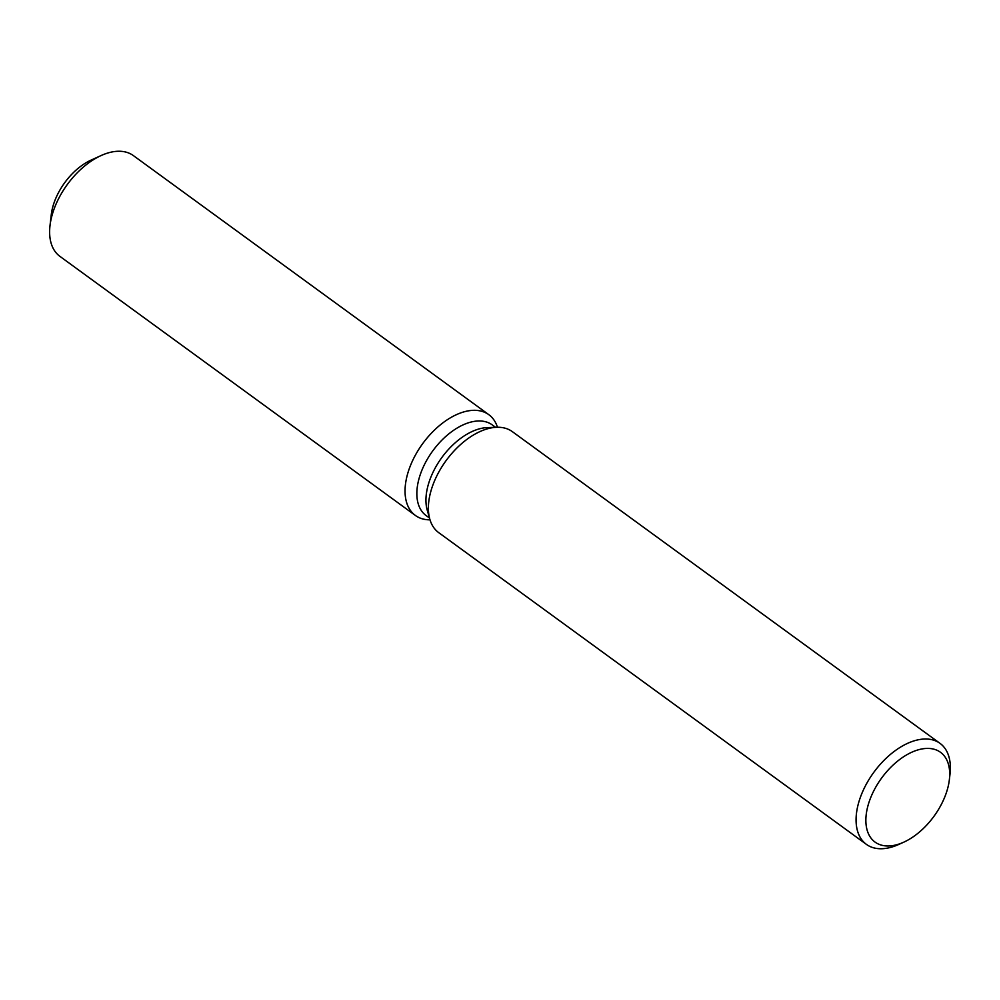 <?xml version="1.0" encoding="UTF-8"?>
<svg xmlns="http://www.w3.org/2000/svg" width="1000" height="1000" viewBox="0 0 1000 1000"><rect width="100%" height="100%" fill="white"/><g stroke="black" fill="none" stroke-linecap="round" stroke-linejoin="round"><path stroke-width="1.5" d="M50.987 219.662A48.463 28.287 -53.9 0 1 54.588 201.337A48.463 28.287 -53.9 0 1 95.688 158.338M429.475 518.013L426.138 515.588A56.112 32.75 -53.9 0 1 421.012 472.512A56.112 32.75 -53.9 0 1 492.238 424.888L495.588 427.312M409.675 467.6A62.35 36.388 -53.9 0 1 456.3 414.725A62.35 36.388 -53.9 0 1 497.463 427.262A62.35 36.388 -53.9 0 0 488.825 414.675A62.35 36.388 -53.9 0 0 409.675 467.6A62.35 36.388 -53.9 0 0 430 519.825A62.35 36.388 -53.9 0 1 415.375 515.45A62.35 36.388 -53.9 0 1 409.675 467.6M903.85 842.138L898.8 844.425A62.488 36.463 -53.9 0 1 866.413 844.375L438.713 532.638A62.488 36.463 -53.9 0 1 429.812 519.175L427.225 510.112A56.112 32.75 -53.9 0 1 430.1 479.137A56.112 32.75 -53.9 0 1 487.375 427.587L496.788 427.275A62.488 36.463 -53.9 0 1 512.337 431.637L940.037 743.375A62.488 36.463 -53.9 0 1 950 774.188L949.362 779.7A55.55 32.413 -53.9 0 1 945.575 794.925A55.55 32.413 -53.9 0 1 903.85 842.138A55.55 32.413 -53.9 0 1 869.987 799.463A55.55 32.413 -53.9 0 1 919.638 749.45A55.55 32.413 -53.9 0 1 949.362 779.7M429.812 519.175A62.488 36.463 -53.9 0 1 433.013 484.688A62.488 36.463 -53.9 0 1 496.788 427.275M866.413 844.375A62.488 36.463 -53.9 0 1 860.713 796.413A62.488 36.463 -53.9 0 1 940.037 743.375M415.375 515.45L59.95 256.4A62.35 36.388 -53.9 0 1 50 225.65L51.275 214.638A48.463 28.287 -53.9 0 1 54.588 201.337A48.463 28.287 -53.9 0 1 90.988 160.15L101.088 155.562A62.35 36.388 -53.9 0 1 133.4 155.612L488.825 414.675M50 225.65A62.35 36.388 -53.9 0 1 54.25 208.55A62.35 36.388 -53.9 0 1 101.088 155.562"/></g></svg>
